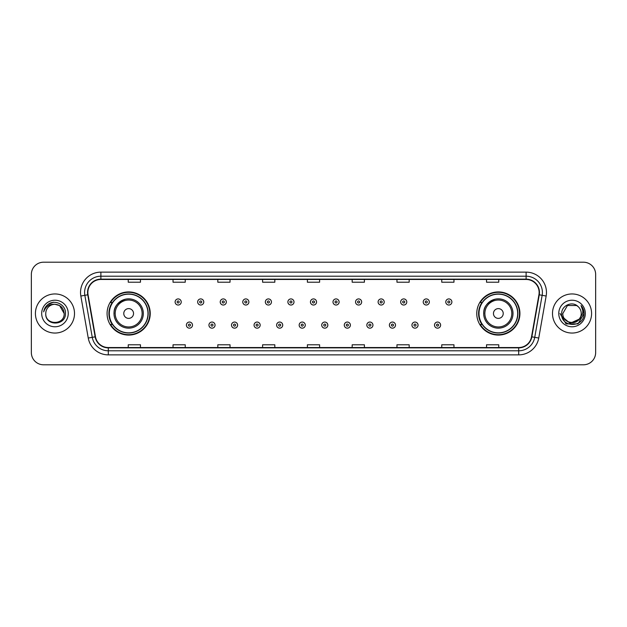 <?xml version="1.0" encoding="UTF-8"?>
<svg xmlns="http://www.w3.org/2000/svg" width="627" height="627" viewBox="0 0 627 627"><rect width="100%" height="100%" fill="white"/><g stroke="black" fill="none" stroke-linecap="round" stroke-linejoin="round"><path stroke-width="0.94" d="M476.763 313.5A21.577 21.577 0 0 0 498.34 335.077A21.577 21.577 0 0 0 519.924 313.5A21.577 21.577 0 0 0 498.34 291.923A21.577 21.577 0 0 0 476.763 313.5M107.076 313.5A21.577 21.577 0 0 0 128.66 335.077A21.577 21.577 0 0 0 150.237 313.5A21.577 21.577 0 0 0 128.66 291.923A21.577 21.577 0 0 0 107.076 313.5M112.257 324.496A19.743 19.743 0 0 1 112.257 302.504M481.936 324.496A19.743 19.743 0 0 1 481.936 302.504M31.35 274.414L31.35 352.586A12.211 12.211 0 0 0 43.561 364.796L583.439 364.796A12.211 12.211 0 0 0 595.65 352.586L595.65 274.414A12.211 12.211 0 0 0 583.439 262.204L43.561 262.204A12.211 12.211 0 0 0 31.35 274.414L31.35 352.586M35.418 313.5A19.547 19.547 0 0 0 54.964 333.047A19.547 19.547 0 0 0 74.503 313.5A19.547 19.547 0 0 0 54.964 293.953A19.547 19.547 0 0 0 35.418 313.5A19.547 19.547 0 0 0 54.964 333.047A19.547 19.547 0 0 0 74.503 313.5A19.547 19.547 0 0 0 54.964 293.953A19.547 19.547 0 0 0 35.418 313.5M552.497 313.5A19.547 19.547 0 0 0 572.036 333.047A19.547 19.547 0 0 0 591.582 313.5A19.547 19.547 0 0 0 572.036 293.953A19.547 19.547 0 0 0 552.497 313.5A19.547 19.547 0 0 0 572.036 333.047A19.547 19.547 0 0 0 591.582 313.5A19.547 19.547 0 0 0 572.036 293.953A19.547 19.547 0 0 0 552.497 313.5M87.858 292.488A13.026 13.026 0 0 1 100.892 279.462L526.108 279.462A13.026 13.026 0 0 1 538.938 294.753L531.531 336.77A13.026 13.026 0 0 1 518.701 347.538L108.299 347.538A13.026 13.026 0 0 1 95.469 336.77L88.062 294.753A13.026 13.026 0 0 1 87.858 292.488M87.537 292.488A13.355 13.355 0 0 0 87.741 294.808L95.147 336.824A13.355 13.355 0 0 0 108.299 347.86L518.701 347.86A13.355 13.355 0 0 0 531.853 336.824L539.259 294.808A13.355 13.355 0 0 0 526.108 279.14L100.892 279.14A13.355 13.355 0 0 0 87.537 292.488M80.844 296.03A20.354 20.354 0 0 1 100.892 272.134L526.108 272.134A20.354 20.354 0 0 1 546.156 296.03L538.75 338.047A20.354 20.354 0 0 1 518.701 354.866L108.299 354.866A20.354 20.354 0 0 1 88.25 338.047L80.844 296.03L84.849 295.317A16.286 16.286 0 0 1 100.892 276.209L526.108 276.209A16.286 16.286 0 0 1 542.151 295.317L534.737 337.334A16.286 16.286 0 0 1 518.701 350.791L108.299 350.791A16.286 16.286 0 0 1 92.263 337.334L84.849 295.317A16.286 16.286 0 0 1 84.606 292.488M583.439 262.204L43.561 262.204M43.561 364.796L583.439 364.796M595.65 352.586L595.65 274.414M531.853 336.824L534.737 337.334L542.151 295.317L546.156 296.03M307.395 279.462L307.395 282.221L319.605 282.221L319.605 279.462M262.603 279.462L262.603 282.221L274.822 282.221L274.822 279.462M217.82 279.462L217.82 282.221L230.038 282.221L230.038 279.462M173.036 279.462L173.036 282.221L185.247 282.221L185.247 279.462M128.253 279.462L128.253 282.221L140.464 282.221L140.464 279.462M352.178 279.462L352.178 282.221L364.397 282.221L364.397 279.462M396.962 279.462L396.962 282.221L409.18 282.221L409.18 279.462M441.753 279.462L441.753 282.221L453.964 282.221L453.964 279.462M486.536 279.462L486.536 282.221L498.747 282.221L498.747 279.462M319.605 347.538L319.605 344.779L307.395 344.779L307.395 347.538M274.822 347.538L274.822 344.779L262.603 344.779L262.603 347.538M230.038 347.538L230.038 344.779L217.82 344.779L217.82 347.538M185.247 347.538L185.247 344.779L173.036 344.779L173.036 347.538M140.464 347.538L140.464 344.779L128.253 344.779L128.253 347.538M364.397 347.538L364.397 344.779L352.178 344.779L352.178 347.538M409.18 347.538L409.18 344.779L396.962 344.779L396.962 347.538M453.964 347.538L453.964 344.779L441.753 344.779L441.753 347.538M498.747 347.538L498.747 344.779L486.536 344.779L486.536 347.538M64.166 313.5C64.73 325.374 45.199 325.374 45.763 313.5C44.901 326.361 65.874 326.064 65.459 313.5C66.172 304.698 54.737 298.993 47.965 304.487C45.575 306.407 44.141 308.868 43.671 311.885C45.567 306.485 49.329 303.962 54.964 304.299L59.565 305.529L64.166 313.5C64.73 325.374 45.199 325.374 45.763 313.5C45.199 325.374 64.73 325.374 64.166 313.5C64.73 325.374 45.199 325.374 45.763 313.5C45.199 325.374 64.73 325.374 64.166 313.5L59.565 305.529L54.964 304.299L59.565 305.529L64.166 313.5C63.625 307.912 60.553 304.84 54.964 304.299A9.201 9.201 0 0 0 45.763 313.5M41.688 313.5A13.277 13.277 0 0 0 54.964 326.777A13.277 13.277 0 0 0 68.241 313.5A13.277 13.277 0 0 0 54.964 300.223A13.277 13.277 0 0 0 41.688 313.5M47.965 304.495L53.514 302.183M125.486 299.189C111.238 304.55 114.663 314.621 113.996 313.5A14.656 14.656 0 0 0 128.66 328.156A14.656 14.656 0 0 0 143.317 313.5A14.656 14.656 0 0 0 128.66 298.844A14.656 14.656 0 0 0 113.996 313.5A14.656 14.656 0 0 0 128.66 328.156A14.656 14.656 0 0 0 143.317 313.5M133.543 313.5A4.883 4.883 0 0 0 128.66 308.617A4.883 4.883 0 0 0 123.77 313.5A4.883 4.883 0 0 0 128.66 318.383A4.883 4.883 0 0 0 133.543 313.5M147.996 313.5A19.343 19.343 0 0 0 128.66 294.157A19.343 19.343 0 0 0 109.317 313.5A19.343 19.343 0 0 0 128.66 332.843A19.343 19.343 0 0 0 147.996 313.5M149.829 313.5A21.169 21.169 0 0 1 110.564 324.496L112.523 324.496A19.523 19.523 0 0 0 148.176 313.547A19.523 19.523 0 0 0 112.523 302.504L110.564 302.504A21.169 21.169 0 0 1 149.829 313.5M495.173 299.189C480.925 304.55 484.35 314.621 483.683 313.5A14.656 14.656 0 0 0 498.34 328.156A14.656 14.656 0 0 0 513.004 313.5A14.656 14.656 0 0 0 498.34 298.844A14.656 14.656 0 0 0 483.683 313.5A14.656 14.656 0 0 0 498.34 328.156A14.656 14.656 0 0 0 513.004 313.5M503.23 313.5A4.883 4.883 0 0 0 498.34 308.617A4.883 4.883 0 0 0 493.457 313.5A4.883 4.883 0 0 0 498.34 318.383A4.883 4.883 0 0 0 503.23 313.5M517.683 313.5A19.343 19.343 0 0 0 498.34 294.157A19.343 19.343 0 0 0 479.004 313.5A19.343 19.343 0 0 0 498.34 332.843A19.343 19.343 0 0 0 517.683 313.5M519.517 313.5A21.169 21.169 0 0 1 480.251 324.496L482.21 324.496A19.523 19.523 0 0 0 517.863 313.547A19.523 19.523 0 0 0 482.21 302.504L480.251 302.504A21.169 21.169 0 0 1 519.517 313.5M581.237 313.5C581.801 325.374 562.27 325.374 562.834 313.5L567.435 305.529L576.636 305.529L578.063 306.548C572.42 300.623 561.541 305.506 561.643 313.5C560.609 327.709 583.643 328.078 584.019 314.19L584.035 313.5C584.003 310.483 583 307.833 581.025 305.545C582.53 308.014 583.055 310.663 582.608 313.5L579.089 319.409A9.201 9.201 0 0 0 581.237 313.5C581.801 325.374 562.27 325.374 562.834 313.5C562.27 325.374 581.801 325.374 581.237 313.5A9.201 9.201 0 0 0 578.063 306.548M579.089 319.409C574.207 326.016 562.356 321.792 562.834 313.5M579.677 318.924L570.076 323.273L561.933 316.486M558.759 313.5A13.277 13.277 0 0 0 572.036 326.777A13.277 13.277 0 0 0 585.312 313.5A13.277 13.277 0 0 0 572.036 300.223A13.277 13.277 0 0 0 558.759 313.5M581.025 305.545L584.035 313.853L583.471 309.863L584.035 313.5M560.036 313.5L566.032 323.893L578.039 323.893L584.035 313.5L581.111 305.647L584.035 313.845L581.205 305.749M581.111 305.647L584.035 313.853M181.219 301.979A3.057 3.057 0 0 1 178.162 305.028A3.057 3.057 0 0 1 175.113 301.979A3.057 3.057 0 0 1 178.162 298.922A3.057 3.057 0 0 1 181.219 301.979A3.057 3.057 0 0 0 178.162 298.922A3.057 3.057 0 0 0 175.113 301.979M203.775 301.979A3.057 3.057 0 0 1 200.718 305.028A3.057 3.057 0 0 1 197.67 301.979A3.057 3.057 0 0 1 200.718 298.922A3.057 3.057 0 0 1 203.775 301.979A3.057 3.057 0 0 0 200.718 298.922A3.057 3.057 0 0 0 197.67 301.979M226.331 301.979A3.057 3.057 0 0 1 223.275 305.028A3.057 3.057 0 0 1 220.226 301.979A3.057 3.057 0 0 1 223.275 298.922A3.057 3.057 0 0 1 226.331 301.979A3.057 3.057 0 0 0 223.275 298.922A3.057 3.057 0 0 0 220.226 301.979M248.888 301.979A3.057 3.057 0 0 1 245.831 305.028A3.057 3.057 0 0 1 242.782 301.979A3.057 3.057 0 0 1 245.831 298.922A3.057 3.057 0 0 1 248.888 301.979A3.057 3.057 0 0 0 245.831 298.922A3.057 3.057 0 0 0 242.782 301.979M271.444 301.979A3.057 3.057 0 0 1 268.387 305.028A3.057 3.057 0 0 1 265.339 301.979A3.057 3.057 0 0 1 268.387 298.922A3.057 3.057 0 0 1 271.444 301.979A3.057 3.057 0 0 0 268.387 298.922A3.057 3.057 0 0 0 265.339 301.979M294 301.979A3.057 3.057 0 0 1 290.944 305.028A3.057 3.057 0 0 1 287.887 301.979A3.057 3.057 0 0 1 290.944 298.922A3.057 3.057 0 0 1 294 301.979A3.057 3.057 0 0 0 290.944 298.922A3.057 3.057 0 0 0 287.887 301.979M316.557 301.979A3.057 3.057 0 0 1 313.5 305.028A3.057 3.057 0 0 1 310.443 301.979A3.057 3.057 0 0 1 313.5 298.922A3.057 3.057 0 0 1 316.557 301.979A3.057 3.057 0 0 0 313.5 298.922A3.057 3.057 0 0 0 310.443 301.979M339.113 301.979A3.057 3.057 0 0 1 336.056 305.028A3.057 3.057 0 0 1 333 301.979A3.057 3.057 0 0 1 336.056 298.922A3.057 3.057 0 0 1 339.113 301.979A3.057 3.057 0 0 0 336.056 298.922A3.057 3.057 0 0 0 333 301.979M361.661 301.979A3.057 3.057 0 0 1 358.613 305.028A3.057 3.057 0 0 1 355.556 301.979A3.057 3.057 0 0 1 358.613 298.922A3.057 3.057 0 0 1 361.661 301.979A3.057 3.057 0 0 0 358.613 298.922A3.057 3.057 0 0 0 355.556 301.979M384.218 301.979A3.057 3.057 0 0 1 381.169 305.028A3.057 3.057 0 0 1 378.112 301.979A3.057 3.057 0 0 1 381.169 298.922A3.057 3.057 0 0 1 384.218 301.979A3.057 3.057 0 0 0 381.169 298.922A3.057 3.057 0 0 0 378.112 301.979M406.774 301.979A3.057 3.057 0 0 1 403.725 305.028A3.057 3.057 0 0 1 400.669 301.979A3.057 3.057 0 0 1 403.725 298.922A3.057 3.057 0 0 1 406.774 301.979A3.057 3.057 0 0 0 403.725 298.922A3.057 3.057 0 0 0 400.669 301.979M429.33 301.979A3.057 3.057 0 0 1 426.282 305.028A3.057 3.057 0 0 1 423.225 301.979A3.057 3.057 0 0 1 426.282 298.922A3.057 3.057 0 0 1 429.33 301.979A3.057 3.057 0 0 0 426.282 298.922A3.057 3.057 0 0 0 423.225 301.979M451.887 301.979A3.057 3.057 0 0 1 448.838 305.028A3.057 3.057 0 0 1 445.781 301.979A3.057 3.057 0 0 1 448.838 298.922A3.057 3.057 0 0 1 451.887 301.979A3.057 3.057 0 0 0 448.838 298.922A3.057 3.057 0 0 0 445.781 301.979M186.391 325.107A3.057 3.057 0 0 1 189.44 322.051A3.057 3.057 0 0 1 192.497 325.107A3.057 3.057 0 0 1 189.44 328.156A3.057 3.057 0 0 1 186.391 325.107A3.057 3.057 0 0 0 189.44 328.156A3.057 3.057 0 0 0 192.497 325.107M208.948 325.107A3.057 3.057 0 0 1 211.997 322.051A3.057 3.057 0 0 1 215.053 325.107A3.057 3.057 0 0 1 211.997 328.156A3.057 3.057 0 0 1 208.948 325.107A3.057 3.057 0 0 0 211.997 328.156A3.057 3.057 0 0 0 215.053 325.107M231.504 325.107A3.057 3.057 0 0 1 234.553 322.051A3.057 3.057 0 0 1 237.609 325.107A3.057 3.057 0 0 1 234.553 328.156A3.057 3.057 0 0 1 231.504 325.107A3.057 3.057 0 0 0 234.553 328.156A3.057 3.057 0 0 0 237.609 325.107M254.06 325.107A3.057 3.057 0 0 1 257.109 322.051A3.057 3.057 0 0 1 260.166 325.107A3.057 3.057 0 0 1 257.109 328.156A3.057 3.057 0 0 1 254.06 325.107A3.057 3.057 0 0 0 257.109 328.156A3.057 3.057 0 0 0 260.166 325.107M276.617 325.107A3.057 3.057 0 0 1 279.666 322.051A3.057 3.057 0 0 1 282.722 325.107A3.057 3.057 0 0 1 279.666 328.156A3.057 3.057 0 0 1 276.617 325.107A3.057 3.057 0 0 0 279.666 328.156A3.057 3.057 0 0 0 282.722 325.107M299.165 325.107A3.057 3.057 0 0 1 302.222 322.051A3.057 3.057 0 0 1 305.278 325.107A3.057 3.057 0 0 1 302.222 328.156A3.057 3.057 0 0 1 299.165 325.107A3.057 3.057 0 0 0 302.222 328.156A3.057 3.057 0 0 0 305.278 325.107M321.722 325.107A3.057 3.057 0 0 1 324.778 322.051A3.057 3.057 0 0 1 327.835 325.107A3.057 3.057 0 0 1 324.778 328.156A3.057 3.057 0 0 1 321.722 325.107A3.057 3.057 0 0 0 324.778 328.156A3.057 3.057 0 0 0 327.835 325.107M344.278 325.107A3.057 3.057 0 0 1 347.334 322.051A3.057 3.057 0 0 1 350.383 325.107A3.057 3.057 0 0 1 347.334 328.156A3.057 3.057 0 0 1 344.278 325.107A3.057 3.057 0 0 0 347.334 328.156A3.057 3.057 0 0 0 350.383 325.107M366.834 325.107A3.057 3.057 0 0 1 369.891 322.051A3.057 3.057 0 0 1 372.94 325.107A3.057 3.057 0 0 1 369.891 328.156A3.057 3.057 0 0 1 366.834 325.107A3.057 3.057 0 0 0 369.891 328.156A3.057 3.057 0 0 0 372.94 325.107M389.391 325.107A3.057 3.057 0 0 1 392.447 322.051A3.057 3.057 0 0 1 395.496 325.107A3.057 3.057 0 0 1 392.447 328.156A3.057 3.057 0 0 1 389.391 325.107A3.057 3.057 0 0 0 392.447 328.156A3.057 3.057 0 0 0 395.496 325.107M411.947 325.107A3.057 3.057 0 0 1 415.003 322.051A3.057 3.057 0 0 1 418.052 325.107A3.057 3.057 0 0 1 415.003 328.156A3.057 3.057 0 0 1 411.947 325.107A3.057 3.057 0 0 0 415.003 328.156A3.057 3.057 0 0 0 418.052 325.107M434.503 325.107A3.057 3.057 0 0 1 437.56 322.051A3.057 3.057 0 0 1 440.609 325.107A3.057 3.057 0 0 1 437.56 328.156A3.057 3.057 0 0 1 434.503 325.107A3.057 3.057 0 0 0 437.56 328.156A3.057 3.057 0 0 0 440.609 325.107M526.108 272.134L526.108 279.14M84.849 295.317L87.741 294.808M108.299 354.866L108.299 347.86M518.701 347.86L518.701 354.866M88.25 338.047L95.147 336.824M539.259 294.808L542.151 295.317M100.892 272.134L100.892 279.14M534.737 337.334L538.75 338.047M142.125 313.5A13.465 13.465 0 0 0 128.66 300.035A13.465 13.465 0 0 0 115.196 313.5A13.465 13.465 0 0 0 128.66 326.965A13.465 13.465 0 0 0 142.125 313.5M511.804 313.5A13.465 13.465 0 0 0 498.34 300.035A13.465 13.465 0 0 0 484.875 313.5A13.465 13.465 0 0 0 498.34 326.965A13.465 13.465 0 0 0 511.804 313.5M177.151 301.979A1.019 1.019 0 0 0 178.162 302.998A1.019 1.019 0 0 0 179.181 301.979A1.019 1.019 0 0 0 178.162 300.96A1.019 1.019 0 0 0 177.151 301.979M199.707 301.979A1.019 1.019 0 0 0 200.718 302.998A1.019 1.019 0 0 0 201.737 301.979A1.019 1.019 0 0 0 200.718 300.96A1.019 1.019 0 0 0 199.707 301.979M222.256 301.979A1.019 1.019 0 0 0 223.275 302.998A1.019 1.019 0 0 0 224.294 301.979A1.019 1.019 0 0 0 223.275 300.96A1.019 1.019 0 0 0 222.256 301.979M244.812 301.979A1.019 1.019 0 0 0 245.831 302.998A1.019 1.019 0 0 0 246.85 301.979A1.019 1.019 0 0 0 245.831 300.96A1.019 1.019 0 0 0 244.812 301.979M267.368 301.979A1.019 1.019 0 0 0 268.387 302.998A1.019 1.019 0 0 0 269.406 301.979A1.019 1.019 0 0 0 268.387 300.96A1.019 1.019 0 0 0 267.368 301.979M289.925 301.979A1.019 1.019 0 0 0 290.944 302.998A1.019 1.019 0 0 0 291.963 301.979A1.019 1.019 0 0 0 290.944 300.96A1.019 1.019 0 0 0 289.925 301.979M312.481 301.979A1.019 1.019 0 0 0 313.5 302.998A1.019 1.019 0 0 0 314.519 301.979A1.019 1.019 0 0 0 313.5 300.96A1.019 1.019 0 0 0 312.481 301.979M335.037 301.979A1.019 1.019 0 0 0 336.056 302.998A1.019 1.019 0 0 0 337.075 301.979A1.019 1.019 0 0 0 336.056 300.96A1.019 1.019 0 0 0 335.037 301.979M357.594 301.979A1.019 1.019 0 0 0 358.613 302.998A1.019 1.019 0 0 0 359.632 301.979A1.019 1.019 0 0 0 358.613 300.96A1.019 1.019 0 0 0 357.594 301.979M380.15 301.979A1.019 1.019 0 0 0 381.169 302.998A1.019 1.019 0 0 0 382.188 301.979A1.019 1.019 0 0 0 381.169 300.96A1.019 1.019 0 0 0 380.15 301.979M402.706 301.979A1.019 1.019 0 0 0 403.725 302.998A1.019 1.019 0 0 0 404.744 301.979A1.019 1.019 0 0 0 403.725 300.96A1.019 1.019 0 0 0 402.706 301.979M425.263 301.979A1.019 1.019 0 0 0 426.282 302.998A1.019 1.019 0 0 0 427.293 301.979A1.019 1.019 0 0 0 426.282 300.96A1.019 1.019 0 0 0 425.263 301.979M447.819 301.979A1.019 1.019 0 0 0 448.838 302.998A1.019 1.019 0 0 0 449.849 301.979A1.019 1.019 0 0 0 448.838 300.96A1.019 1.019 0 0 0 447.819 301.979M190.459 325.107A1.019 1.019 0 0 0 189.44 324.088A1.019 1.019 0 0 0 188.429 325.107A1.019 1.019 0 0 0 189.44 326.118A1.019 1.019 0 0 0 190.459 325.107M213.015 325.107A1.019 1.019 0 0 0 211.997 324.088A1.019 1.019 0 0 0 210.978 325.107A1.019 1.019 0 0 0 211.997 326.118A1.019 1.019 0 0 0 213.015 325.107M235.572 325.107A1.019 1.019 0 0 0 234.553 324.088A1.019 1.019 0 0 0 233.534 325.107A1.019 1.019 0 0 0 234.553 326.118A1.019 1.019 0 0 0 235.572 325.107M258.128 325.107A1.019 1.019 0 0 0 257.109 324.088A1.019 1.019 0 0 0 256.09 325.107A1.019 1.019 0 0 0 257.109 326.118A1.019 1.019 0 0 0 258.128 325.107M280.684 325.107A1.019 1.019 0 0 0 279.666 324.088A1.019 1.019 0 0 0 278.647 325.107A1.019 1.019 0 0 0 279.666 326.118A1.019 1.019 0 0 0 280.684 325.107M303.241 325.107A1.019 1.019 0 0 0 302.222 324.088A1.019 1.019 0 0 0 301.203 325.107A1.019 1.019 0 0 0 302.222 326.118A1.019 1.019 0 0 0 303.241 325.107M325.797 325.107A1.019 1.019 0 0 0 324.778 324.088A1.019 1.019 0 0 0 323.759 325.107A1.019 1.019 0 0 0 324.778 326.118A1.019 1.019 0 0 0 325.797 325.107M348.353 325.107A1.019 1.019 0 0 0 347.334 324.088A1.019 1.019 0 0 0 346.316 325.107A1.019 1.019 0 0 0 347.334 326.118A1.019 1.019 0 0 0 348.353 325.107M370.91 325.107A1.019 1.019 0 0 0 369.891 324.088A1.019 1.019 0 0 0 368.872 325.107A1.019 1.019 0 0 0 369.891 326.118A1.019 1.019 0 0 0 370.91 325.107M393.466 325.107A1.019 1.019 0 0 0 392.447 324.088A1.019 1.019 0 0 0 391.428 325.107A1.019 1.019 0 0 0 392.447 326.118A1.019 1.019 0 0 0 393.466 325.107M416.022 325.107A1.019 1.019 0 0 0 415.003 324.088A1.019 1.019 0 0 0 413.985 325.107A1.019 1.019 0 0 0 415.003 326.118A1.019 1.019 0 0 0 416.022 325.107M438.571 325.107A1.019 1.019 0 0 0 437.56 324.088A1.019 1.019 0 0 0 436.541 325.107A1.019 1.019 0 0 0 437.56 326.118A1.019 1.019 0 0 0 438.571 325.107"/></g></svg>
